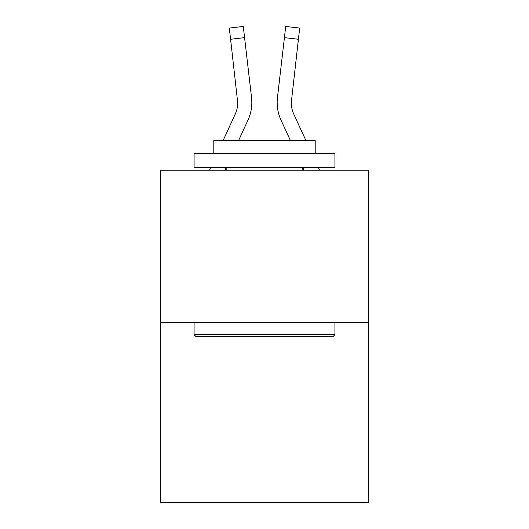 <?xml version="1.0" encoding="UTF-8"?>
<svg xmlns="http://www.w3.org/2000/svg" width="529" height="529" viewBox="0 0 529 529"><rect width="100%" height="100%" fill="white"/><g stroke="black" fill="none" stroke-linecap="round" stroke-linejoin="round"><path stroke-width="0.79" d="M368.713 322.293L368.713 170.206L160.287 170.206L160.287 502.55L368.713 502.55L368.713 322.293L160.287 322.293M224.951 170.206L226.194 167.495M238.672 140.35L247.962 120.143A42.247 42.247 0 0 0 251.546 97.627L244.583 37.638L230.591 39.265L229.295 28.077L243.28 26.45L229.295 28.077L243.28 26.45L229.295 28.077L243.28 26.45L229.295 28.077L243.28 26.45L229.295 28.077L243.28 26.45L229.295 28.077L243.28 26.45L229.295 28.077L243.28 26.45L229.295 28.077L243.28 26.45L229.295 28.077L243.28 26.45L229.295 28.077L243.28 26.45L229.295 28.077L243.28 26.45L229.295 28.077L243.28 26.45L229.295 28.077L243.28 26.45L229.295 28.077L243.28 26.45L229.295 28.077L243.28 26.45L229.295 28.077L243.28 26.45L229.295 28.077L243.28 26.45L229.295 28.077L243.28 26.45L229.295 28.077L243.28 26.45L229.295 28.077L243.28 26.45L229.295 28.077L243.28 26.45L229.295 28.077L243.28 26.45L229.295 28.077L243.28 26.45L229.295 28.077L243.28 26.45L229.295 28.077L243.28 26.45L229.295 28.077L243.28 26.45L229.295 28.077L243.28 26.45L229.295 28.077L243.28 26.45L229.295 28.077L243.28 26.45L229.295 28.077L243.28 26.45L229.295 28.077L243.28 26.45L229.295 28.077L243.28 26.45L229.295 28.077L243.28 26.45L229.295 28.077L243.28 26.45L229.295 28.077L243.28 26.45L229.295 28.077L243.28 26.45L229.295 28.077L243.28 26.45L229.295 28.077L243.28 26.45L229.295 28.077L243.28 26.45L229.295 28.077L243.28 26.45L229.295 28.077L243.28 26.45L229.295 28.077L243.28 26.45L229.295 28.077L243.28 26.45L244.583 37.638M223.178 140.35L235.167 114.257A28.163 28.163 0 0 0 237.739 102.838L230.591 39.265M251.824 102.904L251.817 103.254M251.348 95.934L251.546 97.627M304.049 170.206L302.806 167.495M290.328 140.35L281.038 120.143A42.247 42.247 0 0 1 277.454 97.627L285.72 26.45L299.705 28.077L298.409 39.265L284.417 37.638M305.822 140.35L293.833 114.257A28.163 28.163 0 0 1 291.261 102.831L298.409 39.265M293.833 114.257A28.163 28.163 0 0 1 291.446 99.247L291.261 102.838A28.163 28.163 0 0 0 293.833 114.257A28.163 28.163 0 0 1 291.261 102.831A28.163 28.163 0 0 0 293.833 114.257A28.163 28.163 0 0 1 291.261 102.831A28.163 28.163 0 0 0 293.833 114.257A28.163 28.163 0 0 1 291.261 102.831A28.163 28.163 0 0 0 293.833 114.257A28.163 28.163 0 0 1 291.261 102.831A28.163 28.163 0 0 0 293.833 114.257A28.163 28.163 0 0 1 291.261 102.831A28.163 28.163 0 0 0 293.833 114.257A28.163 28.163 0 0 1 291.261 102.831A28.163 28.163 0 0 0 293.833 114.257A28.163 28.163 0 0 1 291.261 102.831A28.163 28.163 0 0 0 293.833 114.257A28.163 28.163 0 0 1 291.261 102.831A28.163 28.163 0 0 0 293.833 114.257A28.163 28.163 0 0 1 291.261 102.831A28.163 28.163 0 0 0 293.833 114.257A28.163 28.163 0 0 1 291.261 102.831A28.163 28.163 0 0 0 293.833 114.257A28.163 28.163 0 0 1 291.261 102.831L291.307 104.153M333.224 336.378L195.776 336.378L194.09 334.685L334.91 334.685L333.224 336.378M194.09 153.304L334.91 153.304L334.91 167.389L194.09 167.389L194.09 153.304M315.198 153.304L315.198 140.35L213.802 140.35L213.802 153.304M194.09 322.293L194.09 334.685M334.91 322.293L334.91 334.685M226.194 167.389L226.194 170.206M302.806 167.389L302.806 170.206M277.176 102.904L277.249 104.987M235.167 114.257A28.163 28.163 0 0 0 237.739 102.838A28.163 28.163 0 0 1 235.167 114.257A28.163 28.163 0 0 0 237.739 102.838A28.163 28.163 0 0 1 235.167 114.257A28.163 28.163 0 0 0 237.739 102.838A28.163 28.163 0 0 1 235.167 114.257A28.163 28.163 0 0 0 237.739 102.838A28.163 28.163 0 0 1 235.167 114.257A28.163 28.163 0 0 0 237.739 102.838A28.163 28.163 0 0 1 235.167 114.257A28.163 28.163 0 0 0 237.739 102.838A28.163 28.163 0 0 1 235.167 114.257A28.163 28.163 0 0 0 237.739 102.838A28.163 28.163 0 0 1 235.167 114.257A28.163 28.163 0 0 0 237.739 102.838A28.163 28.163 0 0 1 235.167 114.257A28.163 28.163 0 0 0 237.739 102.838A28.163 28.163 0 0 1 235.167 114.257A28.163 28.163 0 0 0 237.739 102.838A28.163 28.163 0 0 1 235.167 114.257A28.163 28.163 0 0 0 237.739 102.838A28.163 28.163 0 0 1 235.167 114.257A28.163 28.163 0 0 0 237.739 102.838A28.163 28.163 0 0 1 235.167 114.257A28.163 28.163 0 0 0 237.739 102.838A28.163 28.163 0 0 1 235.167 114.257A28.163 28.163 0 0 0 237.739 102.838A28.163 28.163 0 0 1 235.167 114.257A28.163 28.163 0 0 0 237.739 102.838A28.163 28.163 0 0 1 235.167 114.257A28.163 28.163 0 0 0 237.739 102.838A28.163 28.163 0 0 1 235.167 114.257A28.163 28.163 0 0 0 237.739 102.838L237.554 99.247A28.163 28.163 0 0 1 235.167 114.257M209.451 170.206L210.747 167.389M243.28 26.45L229.295 28.077M319.549 170.206L318.253 167.389M277.454 97.627L277.652 95.934M285.72 26.45L299.705 28.077"/></g></svg>

